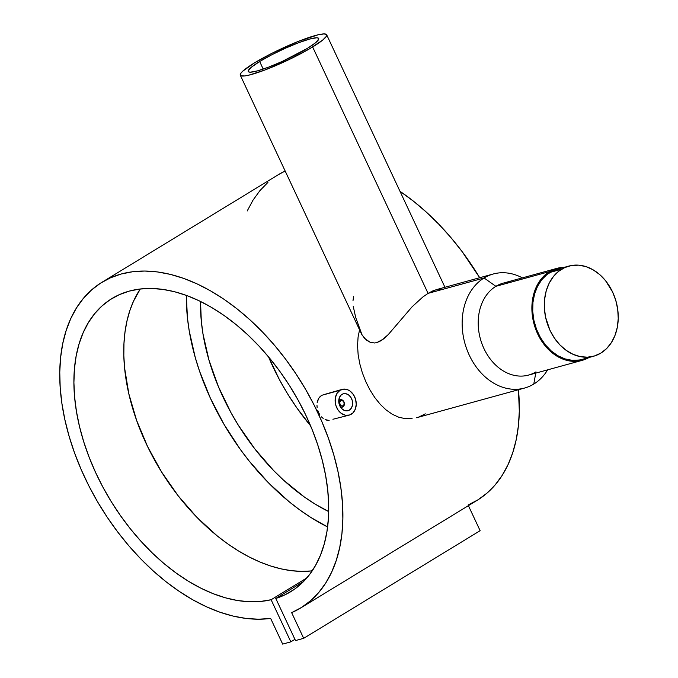 <?xml version="1.0" encoding="UTF-8"?>
<svg xmlns="http://www.w3.org/2000/svg" width="678" height="678" viewBox="0 0 678 678"><rect width="100%" height="100%" fill="white"/><g stroke="black" fill="none" stroke-linecap="round" stroke-linejoin="round"><path stroke-width="1.02" d="M568.893 266.073L557.223 269.285A46.74 36.129 74.6 0 0 549.968 272.429L561.638 269.217A46.74 36.129 -105.4 0 1 568.893 266.073A46.74 36.129 -105.4 0 1 614.556 296.718A46.74 36.129 -105.4 0 1 600.911 353.069A46.74 36.129 -105.4 0 1 593.665 356.213A46.74 36.129 -105.4 0 1 547.994 325.567A46.74 36.129 -105.4 0 1 561.638 269.217L549.968 272.429A46.74 36.129 74.6 0 0 536.323 328.779A46.74 36.129 74.6 0 0 581.995 359.416L593.665 356.213M600.911 353.069L594.428 355.984L587.436 357.187L580.199 356.62L573.012 354.297L566.138 350.323L559.85 344.839L554.384 338.068L549.951 330.254L545.595 317.262L544.392 308.236L544.604 299.32L546.222 290.862L549.188 283.175L553.392 276.573L558.664 271.293L564.808 267.547L571.579 265.479L578.724 265.157L585.97 266.615L593.038 269.776L599.649 274.522L605.556 280.684L612.607 292.032L615.836 300.574L617.734 309.532L618.234 318.541L617.319 327.271L615.014 335.381L611.412 342.56L606.649 348.534L600.911 353.069M559.909 268.683L553.138 270.751L546.993 274.505L541.722 279.777L537.518 286.387L534.552 294.066L532.933 302.524L532.722 311.439L533.925 320.465L536.51 329.254L540.358 337.474L545.332 344.805L551.239 350.967L557.85 355.713L564.918 358.882L572.156 360.332L579.309 360.018L582.758 359.196M339.763 400.003A3.814 2.949 -105.4 0 1 340.356 399.749A3.814 2.949 -105.4 0 1 344.085 402.249A3.814 2.949 -105.4 0 1 342.975 406.851A3.814 2.949 74.6 0 0 343.924 401.868A3.814 2.949 74.6 0 0 339.763 400.003L340.754 400.698A2.865 2.212 -105.4 0 1 343.873 402.096A2.865 2.212 -105.4 0 1 343.153 405.834L344.161 404.257L343.873 402.096L342.458 400.622L341.144 400.52L339.746 402.283L340.034 404.435L341.449 405.91L343.153 405.834A2.865 2.212 -105.4 0 1 340.034 404.435A2.865 2.212 -105.4 0 1 340.754 400.698L339.763 400.003A3.814 2.949 74.6 0 0 338.746 401.156A3.814 2.949 -105.4 0 1 339.763 400.003L338.78 400.274L339.763 400.003M349.373 410.114A8.772 6.78 -105.4 0 1 348.009 410.707A8.772 6.78 -105.4 0 1 339.441 404.952A8.772 6.78 -105.4 0 1 342 394.367A8.772 6.78 -105.4 0 1 343.365 393.782A8.772 6.78 -105.4 0 1 351.933 399.537A8.772 6.78 -105.4 0 1 349.373 410.114L346.839 410.885L344.136 410.343L341.661 408.571L339.805 405.834L338.839 402.546L339.356 397.689L340.924 395.223L343.221 393.825L345.89 393.706L348.526 394.884L350.738 397.189L352.179 400.257L352.45 405.274L351.348 408.139L349.373 410.114M340.076 390.265A13.357 10.323 -105.4 0 1 342.153 389.367A13.357 10.323 -105.4 0 1 355.196 398.122A13.357 10.323 -105.4 0 1 351.297 414.216A13.357 10.323 -105.4 0 1 349.229 415.114A13.357 10.323 -105.4 0 1 336.178 406.368A13.357 10.323 -105.4 0 1 340.076 390.265L321.703 395.316L340.076 390.265L337.076 393.265L335.39 397.63L335.813 405.258L338 409.936L341.365 413.436L345.382 415.233L349.441 415.055L352.933 412.927L355.323 409.165L356.247 404.359L355.56 399.223L353.374 394.554L350.009 391.045L348.051 389.909L343.932 389.087L340.076 390.265M342.153 389.367L325.593 394.121M437.412 289.387L441.141 289.074L437.412 289.387L433.022 290.794L428.064 293.371L436.174 289.684L493.262 273.997A59.139 45.714 -105.4 0 1 522.357 277.87A59.139 45.714 74.6 0 0 484.084 277.98L495.889 286.319A47.689 36.866 -105.4 0 1 511.297 282.09M589.648 357.128L583.029 360.111L575.885 361.332L568.511 360.755L561.172 358.382L554.163 354.331L547.739 348.738L542.163 341.822L537.646 333.847L534.349 325.126L532.408 315.99L531.899 306.795L532.832 297.888L535.188 289.616L538.866 282.285L543.722 276.2L549.57 271.573L495.889 286.319L549.57 271.573A47.689 36.866 -105.4 0 1 556.969 268.361L503.296 283.116A47.689 36.866 74.6 0 0 495.889 286.319L484.084 277.98A59.139 45.714 74.6 0 0 469.286 355.204A59.139 45.714 74.6 0 0 533.772 384.07A59.139 45.714 74.6 0 0 547.629 369.849A59.139 45.714 -105.4 0 1 533.772 384.07L535.747 373.112L533.772 384.07A59.139 45.714 -105.4 0 1 524.594 388.045A59.139 45.714 -105.4 0 1 466.82 349.28A59.139 45.714 -105.4 0 1 484.084 277.98L428.064 293.371L312.643 46.968A47.689 6.551 154.9 0 1 267.285 69.088A47.689 6.551 154.9 0 1 240.283 75.216A47.689 6.551 154.9 0 1 254.301 63.003L242.673 71.249L240.639 73.555L240.682 75.648L244.411 75.97L248.801 75.173L265.098 69.936L289.964 59.155L309.371 48.918L322.66 40.112L326.304 36.417L326.686 34.824L324.169 33.9L318.143 34.79L297.913 41.561L272.81 52.859L254.301 63.003A47.689 6.551 154.9 0 1 299.659 40.875A47.689 6.551 154.9 0 1 326.66 34.756A47.689 6.551 154.9 0 1 312.643 46.968L428.064 293.371L484.084 277.98A59.139 45.714 -105.4 0 1 493.262 273.997M259.666 61.528L263.208 69.088L259.666 61.528L271.463 54.935L285.082 48.358L298.464 42.782L309.558 39.07L316.677 37.782L318.389 38.121L318.745 39.104L315.448 42.85L307.278 48.443A38.917 5.348 154.9 0 1 270.259 66.495A38.917 5.348 154.9 0 1 248.233 71.495A38.917 5.348 154.9 0 1 259.666 61.528A38.917 5.348 154.9 0 1 296.684 43.468A38.917 5.348 154.9 0 1 318.711 38.477A38.917 5.348 154.9 0 1 307.278 48.443L281.862 61.613L268.48 67.181L257.386 70.893L250.258 72.19L248.555 71.851L248.19 70.859L251.496 67.114L259.666 61.528M556.969 268.361A47.689 36.866 -105.4 0 1 564.299 267.335L556.189 268.59L549.57 271.573A47.689 36.866 -105.4 0 0 535.645 329.067A47.689 36.866 -105.4 0 0 582.241 360.34A47.689 36.866 -105.4 0 0 589.063 357.476M300.659 607.988A190.764 118.142 58.6 0 1 291.65 612.658L301.617 607.395L310.677 600.649L318.736 592.496L325.737 583.004L331.601 572.249L336.28 560.35L339.737 547.4L341.941 533.518L342.856 518.84L342.492 503.491L340.839 487.609L337.924 471.337L333.771 454.828L328.406 438.234L321.889 421.708L314.278 405.385L305.642 389.426L296.057 373.976L285.608 359.171L274.395 345.144L262.522 332.034L250.089 319.948L237.215 308.99L224.011 299.278L210.604 290.896L197.112 283.904L183.653 278.387L170.364 274.378L157.347 271.92L144.736 271.039L132.634 271.742L121.159 274.014L110.412 277.844L100.497 283.192L91.488 290.014L83.487 298.252L76.546 307.812L70.749 318.626L66.13 330.593L62.74 343.593L60.613 357.518L59.766 372.247L60.198 387.63L61.918 403.537L64.902 419.818L69.131 436.335L74.555 452.929L81.131 469.456L88.801 485.753L97.496 501.695L107.132 517.111L117.625 531.874L128.871 545.849L140.787 558.918L153.245 570.944L166.135 581.826L179.356 591.47L192.772 599.784L206.265 606.691L219.714 612.132L232.995 616.056L245.987 618.429L258.581 619.217L270.649 618.429L282.667 644.1L270.649 618.429A190.764 118.142 58.6 0 1 88.174 484.507A190.764 118.142 58.6 0 1 101.971 282.268A190.764 118.142 58.6 0 1 302.176 383.604A190.764 118.142 58.6 0 1 300.659 607.988L477.117 500.347A190.764 118.142 -121.4 0 0 518.458 389.731L519.314 411.199L518.39 425.877L516.195 439.759L512.738 452.709L508.059 464.608L502.195 475.363L495.194 484.855L487.135 493.008L478.075 499.754L468.108 505.017M479.702 277.726A190.764 118.142 -121.4 0 0 400.003 191.323L413.673 201.349L426.547 212.307L438.98 224.393L450.853 237.503L462.065 251.53L479.702 277.726M278.37 174.661L285.15 171A190.764 118.142 -121.4 0 0 278.429 174.627L101.971 282.268M327.61 526.959A190.764 118.142 58.6 0 1 186.348 295.388L187.416 317.651L189.204 330.779L195.289 357.645L199.552 371.205L210.383 398.189L224.071 424.445L240.266 449.328L249.19 461.057L268.42 482.761L289.082 501.686L299.803 509.958L310.694 517.365L327.61 526.959M353.001 300.651L353.602 296.439M361.586 334.135L364.722 338.542L370.078 342.221L374.425 342.975L376.722 342.661L381.417 340.559L388.299 334.534L412.148 306.736L422.826 297.006L428.064 293.371L422.826 297.006L412.148 306.736L388.299 334.534L383.731 338.864L376.722 342.661L374.425 342.975L370.078 342.221L366.332 340.025L362.111 335.085L355.67 317.431L353.196 306.1M358.086 337.017L359.56 329.839L358.086 337.017L357.552 345.534L358.086 337.017M358.128 354.501L357.552 345.534L358.128 354.501L359.738 363.611L358.128 354.501M362.332 372.764L359.738 363.611L362.332 372.764L365.773 381.612L362.332 372.764M370.002 390.019L365.773 381.612L370.002 390.019L374.858 397.647L370.002 390.019M380.273 404.368L374.858 397.647L380.273 404.368L386.104 409.936L380.273 404.368M392.299 414.266L386.104 409.936L392.299 414.266L398.74 417.207L392.299 414.266M405.376 418.682L398.74 417.207L405.376 418.682L412.097 418.631L405.376 418.682M416.555 417.741L524.594 388.045M425.335 413.868L418.792 417.021M320.075 396.613L321.703 395.316L318.745 398.3L320.075 396.613M317.762 400.342L318.745 398.3L317.16 402.647L317.762 400.342M316.957 405.122L317.143 407.69L316.957 405.122M317.719 410.232L318.652 412.673L317.719 410.232M319.906 414.911L318.652 412.673L319.906 414.911M323.194 418.436L321.44 416.851L323.194 418.436M327.101 420.258L325.093 419.58L329.11 420.436L327.101 420.258M332.923 419.267L349.229 415.114M271.107 599.733A171.687 106.327 58.6 0 1 102.141 485.728A171.687 106.327 58.6 0 1 111.904 298.557A171.687 106.327 58.6 0 1 292.091 389.757A171.687 106.327 58.6 0 1 290.726 591.699A171.687 106.327 58.6 0 1 275.776 598.454L303.575 581.495L275.776 598.454L295.506 640.574L303.676 638.329L291.65 612.658L303.676 638.329L480.126 530.688L303.676 638.329L295.506 640.574L275.776 598.454L285.48 594.581L294.396 589.292L302.422 582.639L309.49 574.673L315.524 565.477L320.482 555.146L324.304 543.764L326.957 531.45L328.423 518.314L328.677 504.483L327.728 490.092L325.576 475.27L322.236 460.159L317.762 444.912L312.168 429.657L305.532 414.563L297.905 399.749L289.362 385.367L279.972 371.552L269.844 358.442L259.064 346.153L247.741 334.796L235.969 324.491L223.876 315.338L211.561 307.414L199.154 300.795L186.764 295.54L174.517 291.718L162.517 289.345L150.889 288.455L139.744 289.048L129.176 291.125L119.303 294.667L110.2 299.634L101.963 305.981L94.674 313.66L88.394 322.575L83.182 332.661L79.097 343.805L76.173 355.925L74.436 368.883L73.91 382.57L74.588 396.842L76.47 411.58L79.529 426.632L83.758 441.87L89.098 457.125L95.496 472.278L102.912 487.168L111.251 501.652L120.455 515.611L130.422 528.891L141.058 541.383L152.27 552.96L163.949 563.511L175.983 572.935L188.255 581.156L200.654 588.072L213.053 593.64L225.35 597.793L237.41 600.505L249.131 601.733L260.403 601.471L271.107 599.733L306.854 577.927L271.107 599.733L290.837 641.854L271.107 599.733M268.522 356.848A171.687 106.327 -121.4 0 0 310.566 425.767L296.905 407.97L287.709 394.011L279.361 379.527L268.522 356.848M311.21 570.961L312.787 570.003L311.21 570.961L301.49 571.385L291.413 570.681L281.039 568.859L270.463 565.935L259.742 561.918L248.962 556.858L238.198 550.773L227.52 543.722L217.019 535.739L196.823 517.238L178.178 495.804L161.627 472.049L147.635 446.658L136.609 420.352L128.854 393.884L124.599 368.01L123.828 355.526L123.964 343.475L125.023 331.923L126.972 320.974L129.82 310.694L133.532 301.151L140.278 288.981A171.687 106.327 -121.4 0 0 160.008 469.422A171.687 106.327 -121.4 0 0 311.21 570.961M328.703 511.576A171.687 106.327 58.6 0 1 200.518 301.456L201.324 321.211L203.002 334.025L209.019 360.289L218.452 386.774L231.003 412.716L238.342 425.25L254.903 449.005L273.539 470.439L283.48 480.092L304.244 496.923L314.914 503.974L328.703 511.576M468.405 505.661L480.126 530.688L468.405 505.661M294.938 639.354L290.837 641.854L294.938 639.354M282.667 644.1L290.837 641.854L282.667 644.1M247.199 210.985L253.004 200.171L259.937 190.611L267.946 182.374M535.967 371.875A47.689 36.866 -105.4 0 1 483.965 348.602A47.689 36.866 -105.4 0 1 495.889 286.319A47.689 36.866 74.6 0 0 481.973 343.822A47.689 36.866 74.6 0 0 528.569 375.087L582.241 360.34M340.28 406.724A3.814 2.949 74.6 0 0 342.975 406.851A3.814 2.949 -105.4 0 1 342.382 407.105A3.814 2.949 -105.4 0 1 340.28 406.724M340.356 399.749L338.788 400.181M444.946 287.277L326.66 34.756M240.283 75.216L361.247 333.44M342.382 407.105L340.805 407.537"/></g></svg>

